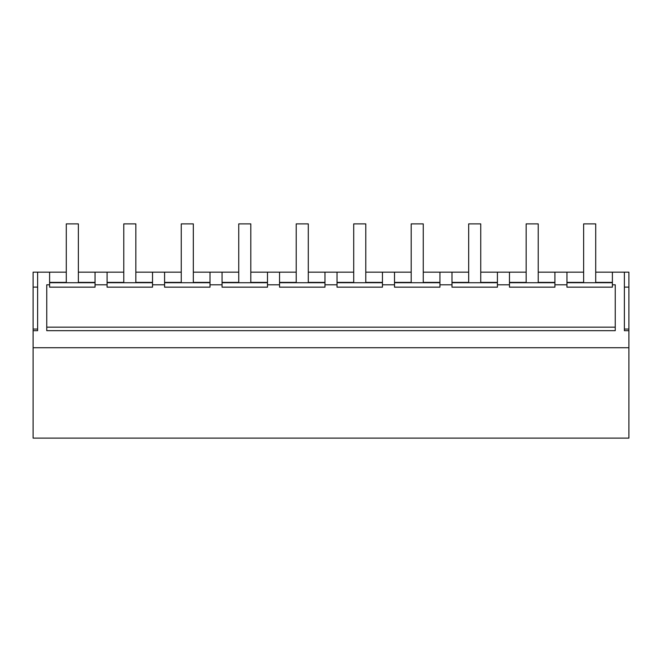 <?xml version="1.0" encoding="UTF-8"?>
<svg xmlns="http://www.w3.org/2000/svg" width="662" height="662" viewBox="0 0 662 662"><rect width="100%" height="100%" fill="white"/><g stroke="black" fill="none" stroke-linecap="round" stroke-linejoin="round"><path stroke-width="0.99" d="M33.1 347.74L628.9 347.74L628.9 438.12L33.1 438.12L33.1 272.156L66.291 272.156M78.364 272.156L123.777 272.156M135.842 272.156L181.256 272.156M193.329 272.156L238.742 272.156M250.807 272.156L296.22 272.156M308.293 272.156L353.707 272.156M365.78 272.156L411.193 272.156M423.258 272.156L468.671 272.156M480.744 272.156L526.158 272.156M538.223 272.156L583.636 272.156M595.709 272.156L628.9 272.156L628.9 287.109L624.374 287.109M49.609 272.156L49.609 284.801L46.754 284.801L46.754 330.669L615.246 330.669L615.246 284.801L612.391 284.801L612.391 272.156M33.1 330.677L37.626 330.677L37.626 272.156M628.9 347.74L628.9 330.677L624.374 330.677L624.374 272.156M37.626 330.677L37.626 329.064L33.1 329.064M33.1 287.109L37.626 287.109M95.038 272.156L95.038 284.801L107.095 284.801L107.095 272.156M107.095 284.801L107.095 287.159L152.525 287.159L152.525 272.156M152.525 284.801L164.581 284.801L164.581 272.156M164.581 284.801L164.581 287.159L210.011 287.159L210.011 272.156M210.011 284.801L222.06 284.801L222.06 272.156M222.06 284.801L222.06 287.159L267.489 287.159L267.489 272.156M267.489 284.801L279.546 284.801L279.546 272.156M279.546 284.801L279.546 287.159L324.976 287.159L324.976 272.156M324.976 284.801L337.024 284.801L337.024 272.156M337.024 284.801L337.024 287.159L382.454 287.159L382.454 272.156M382.454 284.801L394.511 284.801L394.511 272.156M394.511 284.801L394.511 287.159L439.94 287.159L439.94 272.156M439.94 284.801L451.989 284.801L451.989 272.156M451.989 284.801L451.989 287.159L497.419 287.159L497.419 272.156M497.419 284.801L509.475 284.801L509.475 272.156M509.475 284.801L509.475 287.159L554.905 287.159L554.905 272.156M554.905 284.801L566.962 284.801L566.962 272.156M566.962 284.801L566.962 287.159L612.391 287.159L612.391 284.801M624.374 330.677L624.374 329.064L628.9 329.064L628.9 330.677M628.9 287.109L628.9 329.064M49.609 284.801L49.609 287.159L95.038 287.159L95.038 284.801M615.246 330.669L615.246 327.169L46.754 327.169L46.754 330.669M107.095 282.724L152.525 282.724M107.095 282.384L123.777 282.384M135.842 282.384L152.525 282.384M164.581 282.724L210.011 282.724M164.581 282.384L181.256 282.384M193.329 282.384L210.011 282.384M222.06 282.724L267.489 282.724M222.06 282.384L238.742 282.384M250.807 282.384L267.489 282.384M279.546 282.724L324.976 282.724M279.546 282.384L296.22 282.384M308.293 282.384L324.976 282.384M337.024 282.724L382.454 282.724M337.024 282.384L353.707 282.384M365.78 282.384L382.454 282.384M394.511 282.724L439.94 282.724M394.511 282.384L411.193 282.384M423.258 282.384L439.94 282.384M451.989 282.724L497.419 282.724M451.989 282.384L468.671 282.384M480.744 282.384L497.419 282.384M509.475 282.724L554.905 282.724M509.475 282.384L526.158 282.384M538.223 282.384L554.905 282.384M566.962 282.724L612.391 282.724M566.962 282.384L583.636 282.384M595.709 282.384L612.391 282.384M49.609 282.724L95.038 282.724M49.609 282.384L66.291 282.384M78.364 282.384L95.038 282.384M66.291 282.724L66.291 223.88L78.364 223.88L78.364 282.724M123.777 282.724L123.777 223.88L135.842 223.88L135.842 282.724M181.256 282.724L181.256 223.88L193.329 223.88L193.329 282.724M238.742 282.724L238.742 223.88L250.807 223.88L250.807 282.724M296.22 282.724L296.22 223.88L308.293 223.88L308.293 282.724M353.707 282.724L353.707 223.88L365.78 223.88L365.78 282.724M411.193 282.724L411.193 223.88L423.258 223.88L423.258 282.724M468.671 282.724L468.671 223.88L480.744 223.88L480.744 282.724M526.158 282.724L526.158 223.88L538.223 223.88L538.223 282.724M583.636 282.724L583.636 223.88L595.709 223.88L595.709 282.724"/></g></svg>
